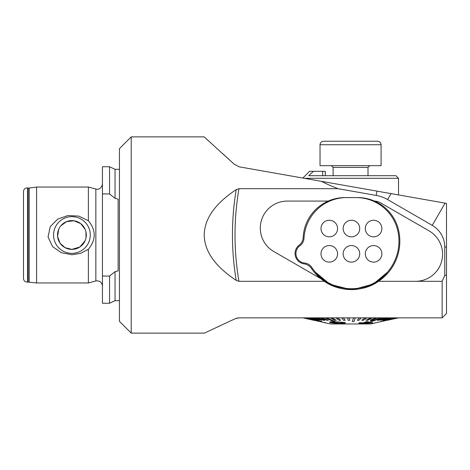 <?xml version="1.0" encoding="UTF-8"?>
<svg xmlns="http://www.w3.org/2000/svg" width="470" height="470" viewBox="0 0 470 470"><rect width="100%" height="100%" fill="white"/><g stroke="black" fill="none" stroke-linecap="round" stroke-linejoin="round"><path stroke-width="0.7" d="M115.044 300.683L109.551 303.244L109.551 276.066L115.044 271.648L115.044 300.683L119.439 300.671M115.044 271.648L118.129 270.896L118.129 199.104L115.044 198.352L109.551 193.934L109.551 166.756L102.431 166.756L102.431 193.934L109.551 193.934M109.551 276.066L102.431 276.066L102.431 193.934M109.551 303.244L102.431 303.244L102.431 276.066M415.539 281.313L378.514 281.313A48.404 48.404 0 0 0 398.084 228.285A41.865 41.865 0 0 0 374.514 201.095A13.953 13.953 0 0 1 380.741 202.946L429.063 230.864A27.037 27.037 0 0 1 415.539 281.313L442.141 281.313L444.755 275.473L446.5 275.085L446.5 203.387L321.427 181.332C325.986 183.723 331.52 186.173 338.03 188.687L238.966 188.687L236.216 189.604C221.082 199.744 204.644 214.432 204.197 235.012C204.662 255.627 221.135 270.285 236.216 280.396L238.966 281.313L324.353 281.313A48.404 48.404 0 0 0 351.437 289.596M321.427 181.332L239.259 166.844L234.324 164.318L204.174 136.882L234.324 164.318M131.212 136.882L119.439 148.655L119.439 321.345L131.212 333.118L131.212 136.882L204.174 136.882L206.536 139.008M207.194 139.602L209.027 141.253M223.326 154.231L233.12 163.208M238.789 317.855L236.751 318.143M223.215 324.3L213.797 328.712M235.147 318.731L204.415 333.118L235.147 318.731L238.86 317.855L442.141 317.855L446.5 313.496L446.5 275.085M442.141 281.313L442.141 317.855M378.514 281.313C363.31 292.228 339.693 292.293 324.353 281.313A48.404 48.404 0 0 1 320.816 278.681L273.804 251.52A27.037 27.037 0 0 1 287.329 201.072L328.26 201.072A41.865 41.865 0 0 0 303.173 237.438A10.463 10.463 0 0 1 299.12 245.211A10.463 10.463 0 0 0 304.113 263.864A10.463 10.463 0 0 1 311.375 268.364A48.404 48.404 0 0 0 320.816 278.681M351.466 289.596A46.007 46.007 0 0 0 387.497 272.154M424.698 317.855L398.166 317.855M398.166 317.943L387.421 320.258M387.509 272.142L373.345 284.045L353.088 289.567M350.867 289.596L330.11 284.362L315.352 272.136M328.26 201.072A41.865 41.865 0 0 1 344.992 197.582L357.74 197.582A41.865 41.865 0 0 1 374.514 201.095M446.5 220.389L446.5 247.05L444.755 247.05A25.045 25.045 0 0 0 432.241 225.365L387.591 199.568A34.886 34.886 0 0 0 376.194 195.42L338.03 188.687M315.37 272.154A46.007 46.007 0 0 0 351.284 289.596M444.755 275.473L444.755 247.05M85.123 240.693L79.935 246.944L71.904 249.388L65.042 247.649L60.066 243.184L57.593 236.516L58.685 229.313M60.765 225.888L66.458 221.681L74.019 220.765L80.693 223.603L85.099 229.254M85.981 232.016L85.998 237.926M88.372 249.294L80.634 253.359L71.904 254.734L61.335 252.69L52.611 246.662L48.052 237.033L50.249 226.569L57.81 219.079L67.939 215.542L78.737 216.094L88.372 220.706C96.168 230.206 96.168 239.735 88.372 249.294L88.372 282.969L95.845 280.966C99.681 280.508 101.878 282.194 102.431 286.024M88.372 220.706L88.372 187.031L36.584 187.031L36.584 282.969L88.372 282.969M27.595 282.041L27.595 187.959C25.192 187.824 23.829 188.964 23.5 191.39L23.5 278.61C23.806 281.013 25.174 282.159 27.595 282.041L36.584 282.969M71.904 253.359A18.359 18.359 0 0 0 87.808 225.817A18.359 18.359 0 0 0 56.006 225.817A18.359 18.359 0 0 0 71.904 253.359M71.904 249.388A14.388 14.388 0 0 0 84.365 227.803A14.388 14.388 0 0 0 59.443 227.803A14.388 14.388 0 0 0 71.904 249.388M304.284 178.312L398.531 178.312L398.531 194.927M378.144 280.514L378.144 281.054M368.421 285.584L370.225 285.584M334.446 285.584L332.643 285.584M398.531 178.312L395.916 175.692L308.696 175.692L313.466 171.333L309.571 171.333L302.845 178.054M311.075 173.506L308.696 175.692M325.269 175.692L325.269 171.333L313.466 171.333M358.352 289.074L344.522 289.074M368.139 286.459L365.942 286.459M336.925 286.459L334.728 286.459M335.128 321.797L329.623 321.897L329.805 322.455M321.809 317.855L328.313 320.287L321.809 317.855M317.326 317.855L324.805 320.287L317.326 317.855M313.367 317.855L321.703 320.287L313.367 317.855M309.994 317.855L319.06 320.287L309.994 317.855M307.262 317.855L321.733 321.457L307.262 317.855M305.212 317.855L315.288 320.287L305.212 317.855M303.879 317.855L314.224 320.287L303.879 317.855M314.013 320.287L303.626 317.931M387.11 320.199L397.508 317.855L387.11 320.199M381.129 321.368L396.404 317.855L381.129 321.368M384.777 320.199L394.571 317.855L384.777 320.199M382.786 320.199L392.051 317.855L382.786 320.199M380.289 320.199L388.872 317.855L380.289 320.199M377.328 320.199L385.089 317.855L377.328 320.199M370.524 321.368L380.759 317.855L370.524 321.368M370.184 320.199L375.959 317.855L370.184 320.199M366.118 320.199L370.754 317.855L366.118 320.199M361.806 320.199L365.231 317.855L361.806 320.199M357.318 320.199L359.48 317.855L357.318 320.199M352.294 321.368L353.581 317.855L352.294 321.368M349.386 317.855L349.839 320.287L349.386 317.855M343.464 317.855L345.221 320.287L343.464 317.855M337.66 317.855L340.697 320.287L337.66 317.855M332.055 317.943L336.32 320.287L332.055 317.943L330.463 317.855M326.744 317.943L334.893 321.457L326.744 317.943L325.252 317.855M344.904 322.473L335.028 321.797L344.904 322.473L345.456 323.007L339.675 323.889L329.805 322.543L329.623 321.897M321.809 322.015L330.504 323.959L370.624 323.959L397.696 317.855M325.757 322.855L314.113 320.287M359.85 322.743L362.999 322.984L366.9 321.662L372.792 322.814L366.9 321.574L362.999 322.896L359.85 322.655L358.745 323.096L359.85 322.655M361.888 323.272L360.672 323.765L361.888 323.36L358.745 323.096M357.318 320.287L359.027 320.287L361.183 317.855M361.183 317.943L359.48 317.943M370.184 320.287L371.635 320.287L377.41 317.855M377.41 317.943L375.959 317.943M366.118 320.287L367.681 320.287L372.316 317.855M372.316 317.943L370.754 317.943M361.806 320.287L363.451 320.287L366.876 317.855M366.876 317.943L365.231 317.943M352.294 321.457L354.033 321.457L355.32 317.855M355.32 317.943L353.581 317.943M377.328 320.287L378.497 320.287L386.258 317.855M386.258 317.943L385.089 317.943M384.777 320.287L395.182 317.855M395.182 317.943L394.571 317.943M382.786 320.287L392.861 317.855M392.861 317.943L392.051 317.943M380.289 320.287L389.865 317.855M389.865 317.943L388.872 317.943M370.524 321.457L371.846 321.457L382.081 317.855M382.081 317.943L380.759 317.943M381.129 321.457L396.803 317.855M396.803 317.943L396.404 317.943M305.212 317.943L315.288 320.287M303.879 317.943L314.224 320.287M303.279 317.943L313.737 320.235M305.823 318.519L313.737 320.287M309.994 317.943L319.06 320.287M321.809 317.943L320.44 317.943L326.95 320.287L328.313 320.287M317.326 317.943L316.104 317.943L323.589 320.287L324.805 320.287M313.367 317.943L321.703 320.287M307.262 317.943L321.733 321.457M349.386 317.943L347.641 317.943L348.094 320.287L349.839 320.287M343.464 317.943L341.743 317.943L343.505 320.287L345.221 320.287M337.66 317.943L335.991 317.943L339.023 320.287L340.697 320.287M325.252 317.943L333.4 321.457L334.893 321.457M330.463 317.943L334.728 320.287L336.32 320.287M344.904 322.555L345.456 323.007M329.805 322.543L329.623 321.985L335.028 321.885M331.256 322.485L338.747 323.489C341.761 323.566 343.235 323.295 343.176 322.684L335.962 322.285C332.977 322.138 331.503 322.267 331.526 322.679L338.747 323.401C341.761 323.478 343.235 323.207 343.176 322.596M325.757 322.943L327.484 323.284M372.792 322.814L360.672 323.765M370.401 322.955L367.293 322.085L364.479 323.049L370.401 322.955M370.401 322.872L364.479 322.961M346.719 197.582A42.735 42.735 0 0 0 304.695 232.55A47.535 47.535 0 0 0 303.984 238.413A9.594 9.594 0 0 1 299.96 245.675A9.594 9.594 0 0 0 304.619 263.047A9.594 9.594 0 0 1 311.728 267.324A47.535 47.535 0 0 0 398.172 232.55A42.735 42.735 0 0 0 356.148 197.582M343.147 228.543A8.284 8.284 0 0 0 351.437 236.833A8.284 8.284 0 0 0 359.72 228.543A8.284 8.284 0 0 0 351.437 220.26A8.284 8.284 0 0 0 343.147 228.543M320.998 228.543A8.284 8.284 0 0 0 329.282 236.833A8.284 8.284 0 0 0 337.566 228.543A8.284 8.284 0 0 0 329.282 220.26A8.284 8.284 0 0 0 320.998 228.543M365.302 228.543A8.284 8.284 0 0 0 377.727 235.723A8.284 8.284 0 0 0 377.727 221.37A8.284 8.284 0 0 0 365.302 228.543M365.302 253.841A8.284 8.284 0 0 0 373.585 262.125A8.284 8.284 0 0 0 381.875 253.841A8.284 8.284 0 0 0 373.585 245.552A8.284 8.284 0 0 0 365.302 253.841M343.147 253.841A8.284 8.284 0 0 0 355.579 261.014A8.284 8.284 0 0 0 355.579 246.662A8.284 8.284 0 0 0 343.147 253.841M320.998 253.841A8.284 8.284 0 0 0 333.424 261.014A8.284 8.284 0 0 0 333.424 246.662A8.284 8.284 0 0 0 320.998 253.841M333.776 141.241L377.598 141.241C379.737 141.47 380.9 142.633 381.088 144.731L320.035 144.731C320.223 142.633 321.386 141.47 323.524 141.241L333.776 141.241M320.035 144.731L320.035 165.663L381.088 165.663L381.088 144.731M115.044 198.352L115.044 169.317L119.439 169.329M236.216 189.604A275.966 275.966 0 0 0 236.216 280.396M238.966 188.687A273.405 273.405 0 0 0 238.966 281.313M376.194 195.42L376.952 191.126M387.591 199.568L391.034 193.605M432.241 225.365L445.084 203.134M95.845 280.966L95.845 189.034C97.537 189.533 101.397 189.551 102.431 183.976M29.21 281.935L29.21 188.065L36.584 187.031M28.118 281.953L28.118 188.047L29.21 188.065M322.655 171.333L322.655 175.692M368.004 175.692L368.004 167.408L333.118 167.408L331.373 165.663M115.044 169.317L109.551 166.756M131.212 333.118L204.415 333.118M95.845 189.034L88.372 187.031M28.118 188.047L27.595 187.959M387.415 320.287L395.299 318.519M326.486 323.149L323.63 322.508M333.118 175.692L333.118 167.408M368.004 167.408L369.749 165.663"/></g></svg>
